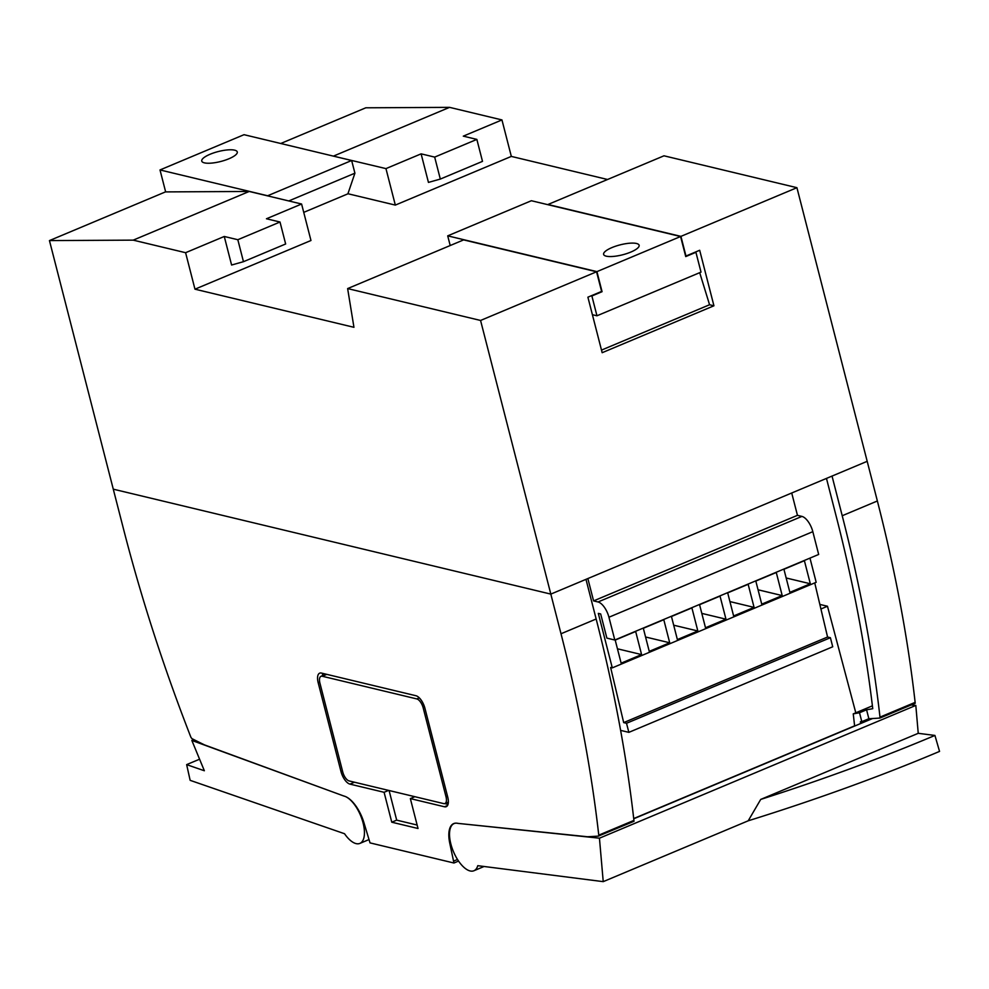 <?xml version="1.0" encoding="UTF-8"?>
<svg xmlns="http://www.w3.org/2000/svg" width="989" height="989" viewBox="0 0 989 989"><rect width="100%" height="100%" fill="white"/><g stroke="black" fill="none" stroke-linecap="round" stroke-linejoin="round"><path stroke-width="1.48" d="M351.651 160.502L267.648 195.76L160.008 169.947L244.023 134.689L351.651 160.502L354.915 173.186L347.893 193.832L303.747 212.363M288.788 200.94L354.915 173.186M160.008 169.947L165.645 191.891M228.916 158.772A18.334 5.118 -14.4 0 0 237.273 151.947A18.334 5.118 -14.4 0 0 218.248 151.552A18.334 5.118 -14.4 0 0 201.756 161.071A18.334 5.118 -14.4 0 0 228.916 158.772M322.822 673.398A11.942 5.353 -112.8 0 0 322.476 675.697M389.085 790.52L396.688 820.141L417.135 825.036M444.753 803.6L448.029 804.378M326.098 674.189A8.53 3.82 -112.8 0 0 325.925 674.251L321.005 676.315A8.53 3.82 -112.8 0 0 319.929 683.127L342.738 771.964A8.53 3.82 -112.8 0 0 349.154 780.939L443.653 803.6A8.53 3.82 -112.8 0 0 444.926 803.538A8.53 3.82 -112.8 0 0 446.002 796.726L423.193 707.889A8.53 3.82 -112.8 0 0 416.777 698.914L322.266 676.241A8.53 3.82 -112.8 0 0 321.005 676.315M458.562 861.073L453.951 863.014L449.76 843.184A27.284 12.227 67.2 0 1 453.716 823.577A27.284 12.227 67.2 0 1 457.771 823.367L587.454 836.743A1703.775 763.063 -112.8 0 0 598.357 836.101L634.023 821.278L633.924 820.4A852.741 381.915 67.2 0 0 596.157 619.003L585.983 579.344L550.824 594.105L867.192 461.319L796.924 187.687L663.99 155.805L547.993 204.488L680.927 236.371L796.924 187.687M860.615 723.552L860.405 721.735L861.642 721.673A1703.775 763.063 -112.8 0 0 861.802 721.661L859.515 712.748L853.247 713.873L854.632 726.062M861.802 721.661L868.861 718.719L866.574 709.793L859.515 712.748M826.47 478.404L836.261 516.542A839.945 376.191 67.2 0 1 872.743 708.693L866.574 709.793M868.861 718.719A1703.775 763.063 -112.8 0 0 879.58 718.076L879.987 717.124A852.741 381.915 -112.8 0 0 842.22 515.739L832.033 476.08L867.192 461.319L877.367 500.978L842.22 515.739M453.951 863.014L370.022 842.888L363.903 822.588A27.284 12.227 -112.8 0 0 343.999 796.083L204.612 744.94A1703.775 763.063 -112.8 0 1 191.915 738.622L190.939 737.349A852.741 381.915 -112.8 0 1 123.464 528.831L113.278 489.172L550.824 594.105L480.567 320.461L596.565 271.777L601.609 291.434L587.899 297.182L602.165 352.702L713.934 305.786L709.57 304.748L699.693 272.667M880.086 718.002L915.233 703.253L915.134 702.375A852.741 381.915 -112.8 0 0 877.367 500.978M415.961 695.737L321.45 673.076A11.942 5.353 -112.8 0 0 319.682 673.163A11.942 5.353 -112.8 0 0 318.174 682.707L340.982 771.544A11.942 5.353 -112.8 0 0 349.958 784.116L384.091 792.3L391.768 822.205L418.026 828.498L410.348 798.593L444.469 806.777A11.942 5.353 -112.8 0 0 446.237 806.678A11.942 5.353 -112.8 0 0 447.745 797.146L424.936 708.309A11.942 5.353 -112.8 0 0 415.961 695.737M598.864 836.026L598.765 835.149A852.741 381.915 -112.8 0 0 561.01 633.764L550.824 594.105L113.278 489.172L49.45 240.587L165.447 191.903L249.216 191.458L133.218 240.142L49.45 240.587M388.603 790.396L384.091 792.3M396.688 820.141L391.768 822.205M414.861 796.701L410.348 798.593M819.832 604.415L827.472 606.245L855.794 712.797M820.919 609.001L827.472 606.245M633.714 818.558L854.607 725.852M853.247 713.873L872.397 705.837M480.567 320.461L347.634 288.578L353.951 327.31L194.969 289.184L310.966 240.5L301.596 204.018L249.216 191.458M607.555 179.491L511.325 156.41L501.955 119.929L449.575 107.356L365.806 107.801L280.765 143.492M333.108 156.052L385.957 168.612L395.328 205.094L511.325 156.41M395.328 205.094L347.93 193.733M385.957 168.612L421.116 153.851L434.678 157.103L476.859 139.4L463.297 136.148L501.955 119.929M421.116 153.851L428.447 182.409L440.315 179.071L482.496 161.368L476.859 139.4M194.969 289.184L185.598 252.702L224.268 236.47L231.599 265.027L243.467 261.689L285.648 243.986L280.011 222.018L266.449 218.767L301.596 204.018M333.577 156.052L449.575 107.356M224.268 236.47L237.83 239.721L280.011 222.018M185.598 252.702L133.218 240.142M680.927 236.371L685.97 256.027L699.68 250.266L713.934 305.786M347.634 288.578L463.631 239.894L596.565 271.777M601.485 350.106L709.57 304.748M237.83 239.721L243.467 261.689M434.678 157.103L440.315 179.071M531.377 200.73L680.58 236.519L596.923 271.629L447.708 235.852L531.377 200.73M630.784 252.084A18.334 5.118 165.6 0 1 603.611 254.383A18.334 5.118 165.6 0 1 620.091 244.876A18.334 5.118 165.6 0 1 639.129 245.26L639.129 245.26A18.334 5.118 165.6 0 1 630.784 252.084M592.399 314.7L596.96 315.788L701.016 272.123L695.922 252.306L685.736 256.584L680.58 236.519M596.923 271.629L602.066 291.693L591.879 295.971L596.96 315.788M447.708 235.852L450.205 245.532M601.386 291.532L602.066 291.693M591.187 295.81L591.879 295.971M695.23 252.133L695.922 252.306M663.792 619.707L669.714 642.788L649.254 651.368L643.332 628.287L663.792 619.707M720.029 596.095L725.963 619.176L705.503 627.768L699.569 604.687L720.029 596.095M776.278 572.495L782.2 595.576L761.74 604.155L755.819 581.075L776.278 572.495M620.61 730.376L628.856 732.355L626.519 723.28L623.688 722.6L610.621 667.464L612.29 667.872L816.172 582.298L809.966 558.105M612.29 667.872L598.308 613.378L600.669 613.946L606.875 638.115L614.799 640.019L818.669 554.458L812.822 531.674A14.501 6.49 -112.8 0 0 801.918 516.406L797.455 515.331L791.719 492.992M804.391 560.689L810.325 583.77L789.865 592.362L783.931 569.281L804.391 560.689M748.154 584.301L754.075 607.382L733.615 615.962L727.694 592.881L748.154 584.301M691.904 607.901L697.838 630.982L677.378 639.574L671.457 616.493L691.904 607.901M635.667 631.501L641.589 654.582L621.141 663.174L615.207 640.093L635.667 631.501M628.856 732.355L832.726 646.781L830.401 637.707L827.57 637.027L814.738 582.904M626.519 723.28L830.401 637.707M623.688 722.6L827.57 637.027M614.799 640.019L608.94 617.235A14.501 6.49 -112.8 0 0 598.048 601.967L593.585 600.904L797.455 515.331M593.585 600.904L587.849 578.565M786.168 577.984L810.325 583.77M758.044 589.778L782.2 595.576M729.931 601.584L754.075 607.382M701.807 613.39L725.963 619.176M673.682 625.196L697.838 630.982M645.57 636.99L669.714 642.788M617.445 648.796L641.589 654.582M603.228 881.644L599.445 838.19L457.969 823.38A25.578 11.46 -112.8 0 0 454.099 823.565A25.578 11.46 -112.8 0 0 453.432 851.591A25.578 11.46 -112.8 0 0 473.904 870.753A25.578 11.46 -112.8 0 0 477.774 865.684L603.228 881.644L748.216 820.796L760.714 799.421L918.237 733.319L915.814 705.417L911.228 704.934M872.582 718.521L633.739 818.768M599.445 838.19L915.814 705.417M918.237 733.319L934.926 735.433L939.55 751.405A534.221 119.644 163.8 0 1 748.216 820.796M934.926 735.433A534.221 119.644 163.8 0 1 760.714 799.421M193.844 739.599L191.841 740.44L343.789 795.997A25.578 11.46 67.2 0 1 361.937 819.09A25.578 11.46 67.2 0 1 359.872 843.407A25.578 11.46 67.2 0 1 344.531 833.727L190.148 780.333L186.649 764.633A534.221 177.822 167.4 0 1 199.593 759.231M186.649 764.633L204.352 770.752L191.841 740.44M596.157 619.003L561.01 633.764M633.924 820.4L598.765 835.149M915.134 702.375L879.987 717.124M457.511 859.478L453.555 861.147M450.588 842.838L449.76 843.184M319.694 682.064L318.174 682.707M342.466 770.913L340.982 771.544M354.482 782.212L349.958 784.116M447.547 805.491L444.469 806.777M446.002 796.726L447.485 796.096M322.266 676.241L326.778 674.35M416.777 698.914L419.299 697.851M423.193 707.889L424.652 707.271M608.94 617.235L812.822 531.674M598.048 601.967L801.918 516.406M444.926 803.538L448.376 802.091M473.904 870.753L484.066 866.488M454.099 823.565L454.903 823.231M369.021 839.562L359.872 843.407"/></g></svg>
